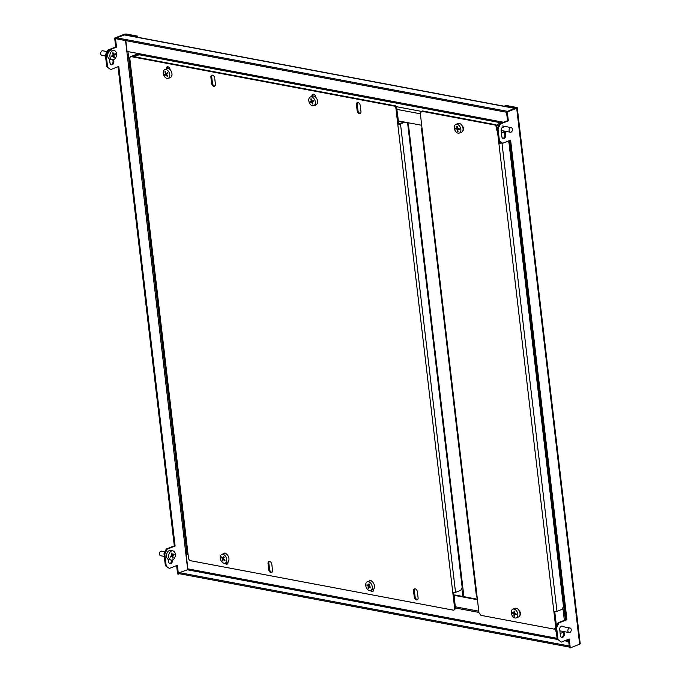 <?xml version="1.0" encoding="UTF-8"?>
<svg xmlns="http://www.w3.org/2000/svg" width="682" height="682" viewBox="0 0 682 682"><rect width="100%" height="100%" fill="white"/><g stroke="black" fill="none" stroke-linecap="round" stroke-linejoin="round"><path stroke-width="1.02" d="M556.623 627.679L555.804 627.525L558.132 622.734L558.942 622.888L556.623 627.679L558.012 639.537L561.209 642.154L558.012 639.537M555.804 627.525L557.203 639.384L187.397 569.802A0.776 0.546 -79.3 0 0 187.857 568.848L186.118 554.023L186.945 553.699L127.96 51.602M505.012 105.736L505.848 105.412L516.709 107.458A1.952 0.563 -6.7 0 1 517.263 107.773A1.952 0.563 -6.7 0 1 516.683 108.25L507.297 111.95L506.487 111.797L516.104 107.909L505.012 105.736L505.089 106.383M517.263 107.773L580.22 643.723A1.952 0.563 173.3 0 1 579.64 644.2L570.263 647.9L569.214 639.008L561.209 642.154M568.456 639.307L569.444 647.747L570.263 647.9M503.563 127.227A2.728 1.927 100.7 0 0 501.125 130.671L501.824 136.605A2.728 1.927 100.7 0 0 503.248 138.523A2.728 1.927 100.7 0 0 505.686 135.079L505.234 131.251M563.068 626.681A2.728 1.927 100.7 0 0 562.164 626.119A2.728 1.927 100.7 0 0 559.726 629.554L560.425 635.488A2.728 1.927 100.7 0 0 561.857 637.406A2.728 1.927 100.7 0 0 564.287 633.962L564.014 631.617M498.013 128.796L497.204 128.642L499.522 123.843L500.341 123.996L498.013 128.796L499.412 140.654L502.608 143.271L499.412 140.654M558.942 622.888L566.947 619.733L510.605 140.117L502.608 143.271M500.341 123.996L508.346 120.85L507.297 111.95M497.204 128.642L498.593 140.501M499.522 123.843L507.527 120.697L506.487 111.797M558.132 622.734L566.137 619.58L509.846 140.424M502.856 138.378A2.728 1.927 100.7 0 0 504.868 134.925L504.416 131.097A4.672 3.299 -79.3 0 1 501.782 132.905A4.672 3.299 -79.3 0 1 501.389 132.896M562.249 626.528A2.728 1.927 100.7 0 0 561.746 626.102M561.457 637.269A2.728 1.927 100.7 0 0 563.477 633.808L563.196 631.464M566.137 619.58L566.947 619.733M507.527 120.697L508.346 120.85M106.759 66.785L110.774 69.564L106.759 66.785L105.369 54.927L107.688 50.136L108.506 50.289L106.179 55.08L105.369 54.927M107.577 66.938L106.179 55.08M126.017 35.072L125.94 34.424L136.809 36.47L137.636 36.146L126.775 34.1A1.952 0.563 -6.7 0 0 124.03 34.39L114.653 38.081L115.693 46.981L107.688 50.136M136.809 36.47L136.877 37.118M137.636 36.146L137.764 37.28M125.94 34.424L124.891 34.893M569.368 647.09L179.528 573.75L177.61 574.031L176.621 565.591M124.849 34.543L114.653 38.081M171.642 560.127A2.728 1.927 -79.3 0 1 169.622 563.554M112.862 59.76L113.033 61.209A2.728 1.927 -79.3 0 1 111.021 64.671M165.368 565.676L169.375 568.447L165.368 565.676L163.97 553.81L166.297 549.019L167.107 549.172L164.788 553.963L163.97 553.81M118.012 66.708L174.302 545.864L166.297 549.019M110.774 69.564L118.77 66.41L175.112 546.018L167.107 549.172M166.178 565.821L164.788 553.963M169.375 568.447L177.38 565.293L178.428 574.184M115.463 38.235L116.511 47.135L108.506 50.289M172.427 559.973L172.452 560.254A2.728 1.927 -79.3 0 1 170.023 563.69A2.728 1.927 -79.3 0 1 168.59 561.772L168.318 559.453M113.647 59.607L113.851 61.363A2.728 1.927 -79.3 0 1 111.413 64.807A2.728 1.927 -79.3 0 1 109.99 62.889L109.538 59.087M132.027 56.299L139.299 53.733M138.48 53.58L132.129 56.077M175.112 546.018L174.302 545.864M116.511 47.135L115.693 46.981M397.632 115.684L398.373 120.902L421.715 125.292M134.141 56.691L139.102 54.739L501.764 122.965M125.803 40.63L127.074 51.431L139.563 53.784A0.776 0.546 -79.3 0 1 139.102 54.739M116.571 37.8L124.567 34.97A1.952 1.373 -79.3 0 1 125.138 34.91L515.072 108.267A1.952 1.373 100.7 0 0 514.501 108.327L507.587 111.362L116.571 37.8L116.699 38.917L506.538 112.257M477.443 599.717L454.11 595.326L454.937 594.994L477.383 599.222M188.07 554.389L186.118 554.023M188.01 553.895L186.945 553.699M179.528 573.75L179.4 572.641L187.397 569.802M569.24 645.982L179.4 572.641M454.579 600.484L454.11 595.326M397.802 116.008L398.586 123.843L396.677 107.534L395.85 107.858L394.588 106.17L130.646 56.521L129.733 57.8L188.599 558.908L189.86 560.595L453.803 610.245L454.715 608.966L395.85 107.858M454.715 608.966L455.542 608.642L453.666 592.718L454.664 600.066M225.802 562.872A2.728 1.765 -111.5 0 0 227.473 563.903M269.381 561.439A2.728 1.765 -111.5 0 0 268.861 563.375L269.552 569.299A2.728 1.765 -111.5 0 0 272.007 572.283M414.92 588.822A2.728 1.765 -111.5 0 0 414.409 590.757L415.099 596.682A2.728 1.765 -111.5 0 0 417.555 599.657M371.349 590.254A2.728 1.765 -111.5 0 0 373.02 591.285M394.588 106.17L395.415 105.846L131.473 56.197L130.646 56.521M395.415 105.846L396.677 107.534M455.542 608.642L453.803 610.245M312.74 96.068A2.728 1.765 68.5 0 1 313.268 94.159M360.428 113.374A2.728 1.765 68.5 0 1 357.973 110.399L357.283 104.474A2.728 1.765 68.5 0 1 357.803 102.539M214.881 86A2.728 1.765 68.5 0 1 212.426 83.025L211.735 77.092A2.728 1.765 68.5 0 1 212.255 75.156M167.201 68.686A2.728 1.765 68.5 0 1 167.721 66.776M215.401 84.065A2.728 1.765 68.5 0 1 214.506 86.239A2.728 1.765 68.5 0 1 211.599 83.349L210.909 77.416A2.728 1.765 68.5 0 1 211.804 75.233A2.728 1.765 68.5 0 1 214.711 78.132L215.401 84.065M316.081 104.781A2.728 1.765 68.5 0 1 315.519 105.241A2.728 1.765 68.5 0 1 314.794 105.301M311.913 96.384A2.728 1.765 68.5 0 1 312.816 94.244A2.728 1.765 68.5 0 1 315.723 97.134L315.732 97.228M226.535 554.108A2.728 1.765 -111.5 0 0 224.395 553.145A2.728 1.765 -111.5 0 0 223.832 553.596M224.966 563.187A2.728 1.765 -111.5 0 0 227.097 564.15A2.728 1.765 -111.5 0 0 227.993 561.968L227.984 561.874M268.035 563.699L268.725 569.632A2.728 1.765 -111.5 0 0 271.624 572.522A2.728 1.765 -111.5 0 0 272.527 570.348L271.828 564.415A2.728 1.765 -111.5 0 0 268.93 561.516A2.728 1.765 -111.5 0 0 268.035 563.699L268.861 563.375M413.573 591.081L414.272 597.014A2.728 1.765 -111.5 0 0 417.171 599.904A2.728 1.765 -111.5 0 0 418.075 597.722L417.375 591.797A2.728 1.765 -111.5 0 0 414.477 588.898A2.728 1.765 -111.5 0 0 413.573 591.081L414.409 590.757M372.082 581.49A2.728 1.765 -111.5 0 0 369.942 580.518A2.728 1.765 -111.5 0 0 369.38 580.979M370.514 590.569A2.728 1.765 -111.5 0 0 372.645 591.524A2.728 1.765 -111.5 0 0 373.54 589.35L373.531 589.257M360.948 111.439A2.728 1.765 68.5 0 1 360.045 113.621A2.728 1.765 68.5 0 1 357.146 110.731L356.447 104.798A2.728 1.765 68.5 0 1 357.351 102.615A2.728 1.765 68.5 0 1 360.249 105.514L360.948 111.439M170.534 77.407A2.728 1.765 68.5 0 1 169.971 77.867A2.728 1.765 68.5 0 1 169.247 77.919M166.365 69.001A2.728 1.765 68.5 0 1 167.278 66.862A2.728 1.765 68.5 0 1 170.176 69.752L170.185 69.845M404.111 121.984L397.759 124.167A1.952 0.563 -6.7 0 0 400.496 123.877L404.929 122.138M186.689 542.599A1.952 0.563 173.3 0 1 186.135 542.284L131.097 73.792A1.952 0.563 -6.7 0 0 131.652 74.108M131.566 73.349A1.952 0.563 -6.7 0 0 131.097 73.792M406.498 122.428L407.657 123.382L462.174 587.432L460.776 590.305L455.533 592.368A1.952 0.563 173.3 0 1 452.797 592.658M519.812 615.479A2.728 1.765 -111.5 0 0 520.554 613.382A2.728 1.765 -111.5 0 0 519.275 610.902M462.865 130.68A2.728 1.765 -111.5 0 0 463.607 128.583A2.728 1.765 -111.5 0 0 462.328 126.102M496.675 127.15L495.141 125.087L421.655 111.268L420.291 113.186L422.09 128.745L478.986 612.811L480.87 615.334L554.355 629.162L555.429 627.653M555.659 626.749L497.485 131.49M556.359 625.317L554.764 611.745M498.857 143.186L499.684 142.862L499.497 141.242M555.327 628.634L554.355 629.162M495.141 125.087L495.967 124.763L422.482 110.936L421.655 111.268M495.967 124.763L496.982 126.119M499.71 142.862L501.244 142.674M498.883 143.194A2.182 0.631 -6.7 0 0 501.62 142.981M507.579 141.319L508.942 142.436L563.46 606.486L562.062 609.358L556.981 611.362A2.182 0.631 173.3 0 1 553.92 611.686M477.127 597.236A2.182 0.631 173.3 0 1 476.505 596.878L421.467 128.387A2.182 0.631 -6.7 0 0 422.09 128.745M422.022 127.892A2.182 0.631 -6.7 0 0 421.467 128.387M225.162 563.119L227.37 562.249A4.672 3.035 -111.5 0 0 228.956 558.942A4.672 3.035 -111.5 0 0 227.004 554.517A4.672 3.035 -111.5 0 0 223.943 553.554L221.735 554.423A4.672 3.035 -111.5 0 0 220.439 555.83A4.672 3.035 -111.5 0 0 222.11 562.164A4.672 3.035 -111.5 0 0 225.162 563.119A4.672 3.035 -111.5 0 0 226.467 561.721A4.672 3.035 -111.5 0 0 224.796 555.387A4.672 3.035 -111.5 0 0 221.735 554.423M224.932 560.527A23.461 10.162 134.3 0 0 224.821 560.809A23.606 14.782 -158.4 0 1 223.261 559.428A23.606 10.221 134.3 0 0 222.716 561.03A23.461 14.689 -158.4 0 1 222.213 560.536A23.606 10.221 -45.7 0 1 222.758 558.942A23.606 14.782 -158.4 0 1 221.411 557.475A23.461 10.162 -45.7 0 1 221.522 557.194A23.461 10.162 -45.7 0 1 221.633 556.913A23.606 14.782 21.6 0 0 222.988 558.37A23.606 10.221 -45.7 0 1 223.739 556.7A23.461 14.689 21.6 0 0 224.242 557.185A23.606 10.221 134.3 0 0 223.491 558.865A23.606 14.782 21.6 0 0 225.051 560.246A23.461 10.162 134.3 0 0 224.932 560.527M222.758 558.942L223.594 558.609M221.411 557.475L221.94 557.262M222.988 558.37L223.841 558.038M223.261 559.428L223.849 559.197M222.213 560.536L222.971 560.237M370.71 590.501L372.918 589.632A4.672 3.035 -111.5 0 0 374.461 585.898A4.672 3.035 -111.5 0 0 371.963 581.405A4.672 3.035 -111.5 0 0 369.491 580.936L367.283 581.806A4.672 3.035 -111.5 0 0 365.782 583.903A4.672 3.035 -111.5 0 0 368.246 590.032A4.672 3.035 -111.5 0 0 370.71 590.501A4.672 3.035 -111.5 0 0 372.21 588.404A4.672 3.035 -111.5 0 0 369.755 582.275A4.672 3.035 -111.5 0 0 367.283 581.806M370.59 587.517A23.461 12.745 125.1 0 0 370.531 587.841A23.606 12.591 -169 0 1 368.877 586.793A23.606 12.83 125.1 0 0 368.612 588.626A23.461 12.515 -169 0 1 368.084 588.251A23.606 12.83 -54.9 0 1 368.34 586.418A23.606 12.591 -169 0 1 366.89 585.284A23.461 12.745 -54.9 0 1 366.95 584.968A23.461 12.745 -54.9 0 1 367.018 584.644A23.606 12.591 11 0 0 368.468 585.77A23.606 12.83 -54.9 0 1 368.936 583.852A23.461 12.515 11 0 0 369.465 584.227A23.606 12.83 125.1 0 0 369.005 586.145A23.606 12.591 11 0 0 370.658 587.193A23.461 12.745 125.1 0 0 370.59 587.517M368.34 586.418L369.013 586.153M366.89 585.284L367.504 585.045M368.468 585.77L369.141 585.506M368.877 586.793L369.567 586.52M368.084 588.251L368.689 588.012M516.257 617.883L518.465 617.014A4.672 3.035 -111.5 0 0 519.94 612.794A4.672 3.035 -111.5 0 0 516.794 608.387A4.672 3.035 -111.5 0 0 515.038 608.318L512.83 609.188A4.672 3.035 -111.5 0 0 511.244 612.172A4.672 3.035 -111.5 0 0 514.501 617.815A4.672 3.035 -111.5 0 0 516.257 617.883A4.672 3.035 -111.5 0 0 517.843 614.9A4.672 3.035 -111.5 0 0 514.586 609.256A4.672 3.035 -111.5 0 0 512.83 609.188M516.189 614.397A23.461 15.149 112.5 0 0 516.189 614.755A23.606 9.531 -179.4 0 1 514.492 614.132A23.606 15.243 112.5 0 0 514.569 616.161A23.461 9.471 -179.4 0 1 514.023 615.931A23.606 15.243 -67.5 0 1 513.938 613.902A23.606 9.531 -179.4 0 1 512.446 613.203A23.461 15.149 -67.5 0 1 512.446 612.854A23.461 15.149 -67.5 0 1 512.455 612.496A23.606 9.531 0.6 0 0 513.947 613.195A23.606 15.243 -67.5 0 1 514.066 611.081A23.461 9.471 0.6 0 0 514.62 611.311A23.606 15.243 112.5 0 0 514.492 613.416A23.606 9.531 0.6 0 0 516.197 614.039A23.461 15.149 112.5 0 0 516.189 614.397M513.938 613.902L514.833 613.553M512.446 613.203L513.256 612.888M513.947 613.195L514.509 612.973M514.492 614.132L515.413 613.766M514.023 615.931L514.543 615.727M459.31 133.084L461.518 132.214A4.672 3.035 -111.5 0 0 462.856 127.466A4.672 3.035 -111.5 0 0 459.071 123.382A4.672 3.035 -111.5 0 0 458.091 123.51L455.883 124.388A4.672 3.035 -111.5 0 0 454.374 128.412A4.672 3.035 -111.5 0 0 458.33 133.212A4.672 3.035 -111.5 0 0 459.31 133.084A4.672 3.035 -111.5 0 0 460.81 129.06A4.672 3.035 -111.5 0 0 456.863 124.26A4.672 3.035 -111.5 0 0 455.883 124.388M459.191 129.009A23.461 16.948 95.7 0 0 459.25 129.375A23.606 5.695 170.7 0 1 457.596 129.265A23.606 17.05 95.7 0 0 458.057 131.387A23.461 5.661 170.7 0 1 457.52 131.336A23.606 17.05 -84.3 0 1 457.059 129.205A23.606 5.695 170.7 0 1 455.61 129.009A23.461 16.948 -84.3 0 1 455.542 128.642A23.461 16.948 -84.3 0 1 455.482 128.267A23.606 5.695 -9.3 0 0 456.94 128.463A23.606 17.05 -84.3 0 1 456.684 126.255A23.461 5.661 -9.3 0 0 457.221 126.315A23.606 17.05 95.7 0 0 457.477 128.514A23.606 5.695 -9.3 0 0 459.131 128.634A23.461 16.948 95.7 0 0 459.191 129.009M457.059 129.205L458.602 128.6M457.452 128.378L455.61 129.009M456.94 128.463L457.434 128.267M457.596 129.265L459.139 128.659M457.52 131.336L457.989 131.149M315.732 104.909A4.672 3.035 -111.5 0 0 315.971 104.832A4.672 3.035 -111.5 0 0 317.139 99.546A4.672 3.035 -111.5 0 0 312.774 96.06A4.672 3.035 -111.5 0 0 312.544 96.136A4.672 3.035 -111.5 0 0 312.322 96.239M314.999 100.595A4.672 3.035 -111.5 0 0 310.566 96.929A4.672 3.035 -111.5 0 0 310.336 97.006A4.672 3.035 -111.5 0 0 309.099 102.112A4.672 3.035 -111.5 0 0 313.524 105.778A4.672 3.035 -111.5 0 0 313.763 105.701A4.672 3.035 -111.5 0 0 314.999 100.595M313.49 101.013A23.461 17.8 75.6 0 0 313.618 101.379A23.606 1.458 161.5 0 1 312.092 101.789A23.606 17.911 75.6 0 0 312.91 103.886A23.461 1.449 161.5 0 1 312.416 104.014A23.606 17.911 -104.4 0 1 311.597 101.916A23.606 1.458 161.5 0 1 310.276 102.24A23.461 17.8 -104.4 0 1 310.148 101.874A23.461 17.8 -104.4 0 1 310.029 101.499A23.606 1.458 -18.5 0 0 311.35 101.175A23.606 17.911 -104.4 0 1 310.736 98.992A23.461 1.449 -18.5 0 0 311.231 98.873A23.606 17.911 75.6 0 0 311.845 101.047A23.606 1.458 -18.5 0 0 313.37 100.646A23.461 17.8 75.6 0 0 313.49 101.013M311.597 101.916L313.362 101.217L311.93 101.584L311.742 101.021M310.276 102.24L311.93 101.584M311.35 101.175L311.827 100.987M312.092 101.789L313.558 101.209M312.416 104.014L312.885 103.826M168.215 78.319L170.423 77.45A4.672 3.035 -111.5 0 0 170.815 77.245A4.672 3.035 -111.5 0 0 171.395 71.678A4.672 3.035 -111.5 0 0 166.996 68.754L164.788 69.624A4.672 3.035 -111.5 0 0 164.396 69.828A4.672 3.035 -111.5 0 0 163.961 75.702A4.672 3.035 -111.5 0 0 168.215 78.319A4.672 3.035 -111.5 0 0 168.607 78.115A4.672 3.035 -111.5 0 0 169.042 72.241A4.672 3.035 -111.5 0 0 164.788 69.624M167.712 73.085A23.461 17.672 55.8 0 0 167.891 73.426A23.606 2.609 153.1 0 0 166.561 74.304A23.606 17.783 55.8 0 0 167.678 76.265A23.461 2.592 153.1 0 0 167.261 76.555A23.606 17.783 -124.2 0 1 166.135 74.594A23.606 2.609 153.1 0 0 165.01 75.387A23.461 17.672 -124.2 0 1 164.831 75.046A23.461 17.672 -124.2 0 1 164.66 74.696A23.606 2.609 -26.9 0 1 165.786 73.903A23.606 17.783 -124.2 0 1 164.874 71.857A23.461 2.592 -26.9 0 1 165.3 71.567A23.606 17.783 55.8 0 0 166.212 73.613A23.606 2.609 -26.9 0 1 167.542 72.735A23.461 17.672 55.8 0 0 167.712 73.085M166.135 74.594L166.613 74.406M166.519 74.44L167.499 73.102M164.66 74.696L166.323 74.04M165.786 73.903L167.55 73.204M164.874 71.857L165.342 71.67M166.212 73.613L167.687 73.034M164.95 551.789L161.566 551.15A2.336 1.645 100.7 0 0 160.56 551.388A2.336 1.645 100.7 0 0 159.46 553.852A2.336 1.645 100.7 0 0 160.705 555.745L164.277 556.418M172.861 550.894L170.688 550.485A4.672 3.299 100.7 0 0 168.676 550.971A4.672 3.299 100.7 0 0 166.476 555.89A4.672 3.299 100.7 0 0 168.965 559.675L171.131 560.084A4.672 3.299 100.7 0 0 173.151 559.598A4.672 3.299 100.7 0 0 175.146 553.349A4.672 3.299 100.7 0 0 172.861 550.894A4.672 3.299 100.7 0 0 170.841 551.38A4.672 3.299 100.7 0 0 168.855 557.637A4.672 3.299 100.7 0 0 171.131 560.084M174.004 554.321A23.461 13.614 55.8 0 1 174.098 554.662A23.606 9.625 164.3 0 1 172.682 555.711A23.606 13.7 55.8 0 1 173.134 557.68A23.461 9.565 164.3 0 1 172.614 558.038A23.606 13.7 -124.2 0 0 172.154 556.069A23.606 9.625 164.3 0 1 170.534 557.092A23.461 13.614 -124.2 0 0 170.44 556.751A23.461 13.614 -124.2 0 0 170.338 556.401A23.606 9.625 -15.7 0 0 171.958 555.387A23.606 13.7 -124.2 0 0 171.301 553.383A23.461 9.565 -15.7 0 0 171.83 553.025A23.606 13.7 55.8 0 1 172.486 555.029A23.606 9.625 -15.7 0 0 173.91 553.972A23.461 13.614 55.8 0 1 174.004 554.321M172.154 556.069L171.182 555.89M172.486 555.029L171.813 554.901M174.098 554.662L173.228 554.5M172.682 555.711L171.736 555.54M173.134 557.68L172.512 557.569M569.393 632.589A2.336 1.645 -79.3 0 1 569.103 632.572A2.336 1.645 -79.3 0 1 567.884 630.177A2.336 1.645 -79.3 0 1 569.683 627.96A2.336 1.645 -79.3 0 1 569.964 627.977A2.336 1.645 -79.3 0 1 571.184 630.381A2.336 1.645 -79.3 0 1 569.393 632.589M560.706 630.961A2.336 1.645 -79.3 0 1 560.416 630.935A2.336 1.645 -79.3 0 1 559.862 630.679M563.204 631.489A4.672 3.299 -79.3 0 1 560.561 633.271A4.672 3.299 -79.3 0 1 560.161 633.263M556.324 631.924A4.672 3.299 -79.3 0 1 555.336 628.429A4.672 3.299 -79.3 0 1 557.424 624.192M561.098 626.323A2.336 1.645 -79.3 0 1 561.277 626.34A2.336 1.645 -79.3 0 1 561.55 626.434M510.613 132.223A2.336 1.645 -79.3 0 1 510.324 132.206A2.336 1.645 -79.3 0 1 509.104 129.81A2.336 1.645 -79.3 0 1 510.903 127.594A2.336 1.645 -79.3 0 1 511.185 127.611A2.336 1.645 -79.3 0 1 512.404 130.015A2.336 1.645 -79.3 0 1 510.613 132.223M501.926 130.586A2.336 1.645 -79.3 0 1 501.637 130.569A2.336 1.645 -79.3 0 1 501.099 130.322M497.545 131.558A4.672 3.299 -79.3 0 1 496.556 128.063A4.672 3.299 -79.3 0 1 500.179 123.237A4.672 3.299 -79.3 0 1 500.759 123.272L500.912 123.297M106.989 51.576L102.786 50.783A2.336 1.645 100.7 0 0 101.78 51.022A2.336 1.645 100.7 0 0 100.68 53.486A2.336 1.645 100.7 0 0 101.925 55.378L105.497 56.052M114.082 50.528L111.908 50.118A4.672 3.299 100.7 0 0 109.896 50.604A4.672 3.299 100.7 0 0 107.696 55.515A4.672 3.299 100.7 0 0 110.186 59.308L112.351 59.718A4.672 3.299 100.7 0 0 114.371 59.232A4.672 3.299 100.7 0 0 116.366 52.983A4.672 3.299 100.7 0 0 114.082 50.528A4.672 3.299 100.7 0 0 112.061 51.014A4.672 3.299 100.7 0 0 110.075 57.262A4.672 3.299 100.7 0 0 112.351 59.718M115.224 53.955A23.461 13.614 55.8 0 1 115.318 54.296A23.606 9.625 164.3 0 1 113.903 55.344A23.606 13.7 55.8 0 1 114.354 57.314A23.461 9.565 164.3 0 1 113.834 57.672A23.606 13.7 -124.2 0 0 113.374 55.702A23.606 9.625 164.3 0 1 111.754 56.725A23.461 13.614 -124.2 0 0 111.66 56.376A23.461 13.614 -124.2 0 0 111.558 56.035A23.606 9.625 -15.7 0 0 113.186 55.02A23.606 13.7 -124.2 0 0 112.521 53.017A23.461 9.565 -15.7 0 0 113.05 52.659A23.606 13.7 55.8 0 1 113.706 54.662A23.606 9.625 -15.7 0 0 115.13 53.605A23.461 13.614 55.8 0 1 115.224 53.955M113.374 55.702L112.402 55.523M113.706 54.662L113.033 54.534M115.318 54.296L114.448 54.125M113.903 55.344L112.956 55.174M114.354 57.314L113.732 57.194M565.412 619.861L509.122 140.705M516.683 108.25L579.64 644.2M508.064 141.123L508.141 141.779M562.872 607.688L564.355 620.279M563.477 633.808L564.287 633.962M504.868 134.925L505.686 135.079M125.556 40.579L187.695 569.547M113.851 61.363L113.033 61.209M172.452 560.254L171.753 560.118M395.978 106.597L421.553 111.413M496.53 125.514L497.187 125.641M503.563 122.257L139.563 53.784M124.567 34.97L514.501 108.327M396.89 109.384L420.359 113.8M568.592 640.475L566.486 640.074M557.075 638.309L187.857 568.848M564.696 640.782L568.711 641.54M478.798 611.2L455.32 606.784M407.103 122.538L407.154 122.965M461.799 588.191L462.771 596.469M408.237 122.76L463.905 596.682M455.533 592.368L400.496 123.877M415.099 596.682L414.272 597.014M269.552 569.299L268.725 569.632M357.973 110.399L357.146 110.731M357.283 104.474L356.447 104.798M212.426 83.025L211.599 83.349M211.735 77.092L210.909 77.416M556.981 611.362L501.986 143.16M455.465 607.994L478.934 612.41M315.971 104.832L313.763 105.701M312.544 96.136L310.336 97.006M569.103 632.572L560.416 630.935M569.964 627.977L561.277 626.34M510.324 132.206L501.637 130.569M511.185 127.611L502.498 125.974"/></g></svg>
